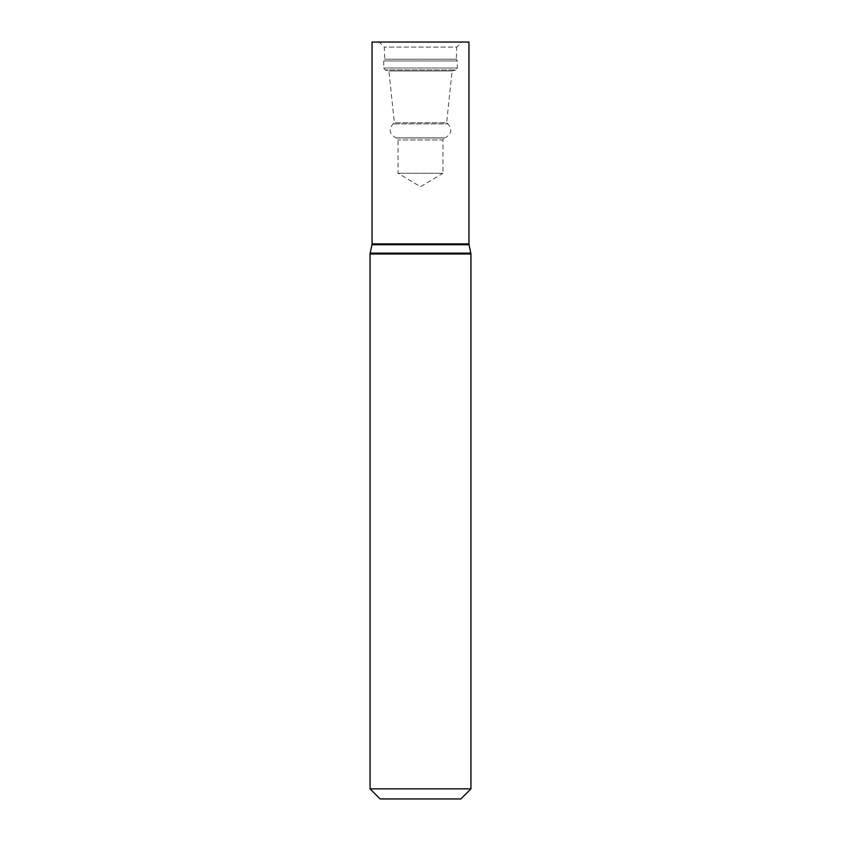 <?xml version="1.0" encoding="UTF-8"?>
<svg xmlns="http://www.w3.org/2000/svg" width="841" height="841" viewBox="0 0 841 841"><rect width="100%" height="100%" fill="white"/><g stroke="black" fill="none" stroke-linecap="round" stroke-linejoin="round"><path stroke-width="0.63" stroke-dasharray="4.21 3.15" d="M470.939 788.858L370.061 788.858M468.942 42.05L372.058 42.05M461.772 42.05L379.228 42.05L461.772 42.05L456.726 47.096L384.274 47.096L456.726 47.096L456.306 59.206L384.694 59.206L456.306 59.206L457.315 60.951L383.685 60.951L457.315 60.951L457.315 68.016L383.685 68.016L457.315 68.016L455.822 69.961L385.178 69.961L455.822 69.961L452.09 70.959L388.91 70.959L452.09 70.959L446.645 122.786L394.355 122.786L446.645 122.786L447.969 123.9L393.031 123.9L447.969 123.9C452.511 129.798 451.47 134.455 444.868 137.882L396.132 137.882L444.868 137.882L442.955 139.942L398.045 139.942L442.955 139.942L442.955 173.246L398.045 173.246L442.955 173.246L420.5 186.734L398.045 173.246L398.045 139.942L396.553 137.998L444.447 137.998L396.132 137.882C389.53 134.455 388.489 129.798 393.031 123.9L394.355 122.786L388.91 70.959L385.178 69.961L383.685 68.016L383.685 60.951L384.694 59.206L384.274 47.096L379.228 42.05M460.847 798.95L380.153 798.95M470.939 253.982L370.061 253.982M470.844 253.13L370.156 253.13M469.036 244.742L371.964 244.742M468.942 243.89L372.058 243.89"/><path stroke-width="1.26" d="M470.939 788.858L460.847 798.95L380.153 798.95L370.061 788.858L470.939 788.858L470.939 253.982L468.942 243.89L468.942 42.05L372.058 42.05L372.058 243.89L468.942 243.89M370.061 788.858L370.061 253.982L470.939 253.982M370.061 253.982L370.156 253.13L470.844 253.13M370.156 253.13L371.964 244.742L469.036 244.742M371.964 244.742L372.058 243.89"/></g></svg>
